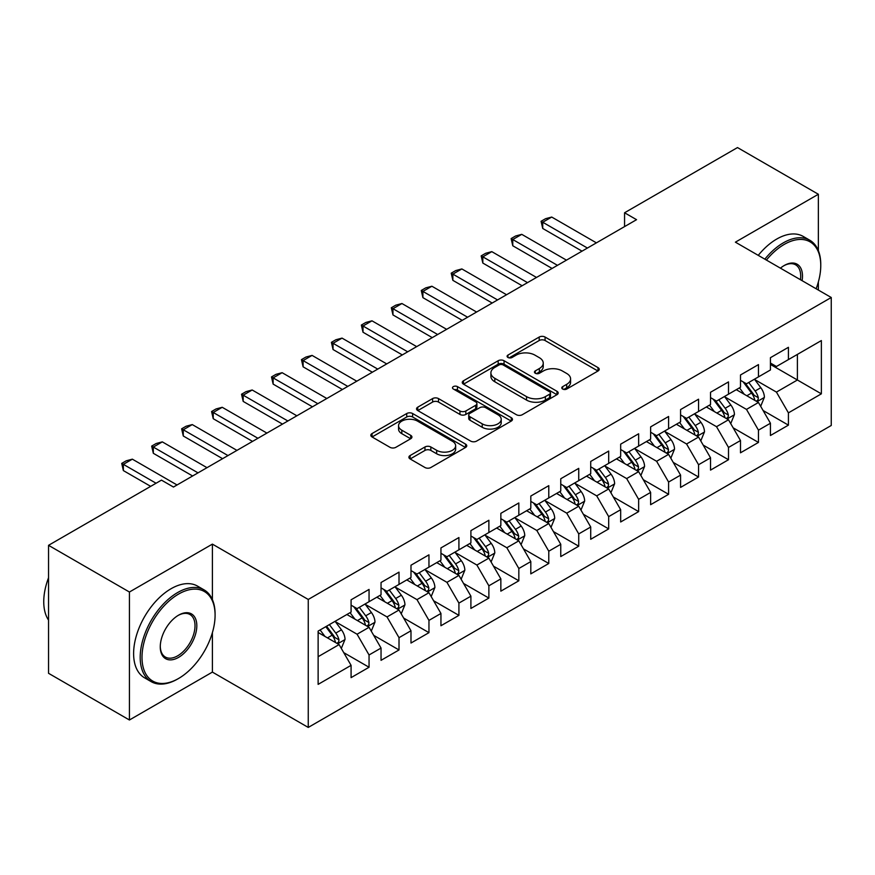 <?xml version="1.0" encoding="UTF-8"?>
<svg xmlns="http://www.w3.org/2000/svg" width="875" height="875" viewBox="0 0 875 875"><rect width="100%" height="100%" fill="white"/><g stroke="black" fill="none" stroke-linecap="round" stroke-linejoin="round"><path stroke-width="1.31" d="M562.647 389.036A2.909 1.684 0 0 0 566.759 389.036L597.997 371A4.156 2.395 0 0 0 599.222 369.305A4.156 2.395 0 0 0 597.997 367.609L545.081 337.05A4.156 2.395 0 0 0 539.197 337.05L507.959 355.086A2.909 1.684 0 0 0 507.106 356.278A2.909 1.684 0 0 0 507.959 357.47A2.909 1.684 0 0 0 512.072 357.47L516.119 355.13A13.311 7.678 0 0 1 534.931 355.13L539.339 357.678A13.311 7.678 0 0 1 543.244 363.114A13.311 7.678 0 0 1 539.339 368.539L535.303 370.88A2.909 1.684 0 0 0 534.45 372.061A2.909 1.684 0 0 0 535.303 373.253A2.909 1.684 0 0 0 539.416 373.253L543.462 370.923A13.311 7.678 0 0 1 562.275 370.923L566.683 373.461A13.311 7.678 0 0 1 570.587 378.897A13.311 7.678 0 0 1 566.683 384.333L562.647 386.662A2.909 1.684 0 0 0 561.794 387.855A2.909 1.684 0 0 0 562.647 389.036L562.647 386.662M410.123 455.536A4.156 2.395 0 0 0 408.898 457.242A4.156 2.395 0 0 0 410.123 458.938L424.966 467.512A4.156 2.395 0 0 0 430.85 467.512L465.544 447.475A4.156 2.395 0 0 0 466.758 445.78A4.156 2.395 0 0 0 465.544 444.084L412.617 413.525A4.156 2.395 0 0 0 406.744 413.525L372.039 433.562A4.156 2.395 0 0 0 370.825 435.258A4.156 2.395 0 0 0 372.039 436.953L389.977 447.311A4.156 2.395 0 0 0 395.861 447.311L410.703 438.736A4.156 2.395 0 0 0 411.928 437.041A4.156 2.395 0 0 0 410.703 435.334L401.811 430.205A11.123 6.42 0 0 1 398.552 425.666A11.123 6.42 0 0 1 405.42 419.727A11.123 6.42 0 0 1 417.539 421.127L452.386 441.241A11.123 6.42 0 0 1 455.645 445.78A11.123 6.42 0 0 1 448.777 451.708A11.123 6.42 0 0 1 436.658 450.319L430.85 446.972A4.156 2.395 0 0 0 424.966 446.972L410.123 455.536L410.123 458.938M212.395 599.605L212.395 544.119L129.423 592.025L48.541 545.322L161.47 480.123L173.458 487.047L636.552 219.68L624.564 212.767L624.564 226.603M212.395 544.119L308.252 599.463L831.25 297.5L831.25 425.48L308.252 727.431L308.252 599.463M818.366 250.633L818.366 194.261L735.394 242.167L831.25 297.5M818.366 194.261L737.494 147.569L624.564 212.767M516.414 414.717A4.156 2.395 0 0 0 522.288 414.717L556.981 394.68A4.156 2.395 0 0 0 558.206 392.984A4.156 2.395 0 0 0 556.981 391.289L504.055 360.73A4.156 2.395 0 0 0 498.181 360.73L463.488 380.767A4.156 2.395 0 0 0 462.262 382.463A4.156 2.395 0 0 0 463.488 384.158L516.414 414.717M454.508 389.67A2.909 1.684 0 0 1 457.461 390.075L457.461 386.619L511.262 417.681A4.156 2.395 0 0 1 512.477 419.387A4.156 2.395 0 0 1 511.262 421.083L476.569 441.109A4.156 2.395 0 0 1 470.684 441.109L417.769 410.561L417.769 407.159A4.156 2.395 0 0 0 416.544 408.855A4.156 2.395 0 0 0 417.769 410.561M417.769 407.159L432.611 398.584A4.156 2.395 0 0 1 438.495 398.584L459.955 410.977A4.156 2.395 0 0 0 465.839 410.977L475.683 405.289A4.156 2.395 0 0 0 476.908 403.594A4.156 2.395 0 0 0 475.683 401.898L453.338 388.992A2.909 1.684 0 0 1 452.484 387.811A2.909 1.684 0 0 1 454.289 386.258A2.909 1.684 0 0 1 457.461 386.619M770.438 364.438L797.398 380.002L797.398 354.397L821.363 340.572L788.419 359.592L788.419 347.309L770.438 357.689L770.438 369.972L758.461 376.884L758.461 364.602L740.491 374.981L740.491 387.264L728.503 394.177L728.503 381.905L710.533 392.273L710.533 404.556L698.556 411.469L698.556 399.197L680.575 409.566L680.575 421.848L668.598 428.761L668.598 416.489L650.628 426.869L650.628 439.141L638.641 446.064L638.641 433.781L620.67 444.161L620.67 456.433L608.694 463.356L608.694 451.073L590.713 461.453L590.713 473.736L578.736 480.648L578.736 468.366L560.766 478.745L560.766 491.028L548.778 497.941L548.778 485.658L530.808 496.037L530.808 508.32L518.831 515.233L518.831 502.961L500.85 513.33L500.85 525.612L488.873 532.525L488.873 520.253L470.903 530.633L470.903 542.905L458.916 549.828L458.916 537.545L440.945 547.925L440.945 560.197L428.958 567.12L428.958 554.837L410.988 565.217L410.988 577.489L399.011 584.413L399.011 572.13L381.041 582.509L381.041 594.792L369.053 601.705L369.053 589.422L351.083 599.802L351.083 612.084L318.128 631.105L318.128 684.37L351.083 665.35L339.095 644.591L318.128 632.494M821.363 340.572L821.363 393.837L788.419 412.858L776.431 392.098L754.72 379.564M763.109 410.517L788.419 425.141L788.419 412.858M788.419 425.141L770.438 435.509L770.438 423.237L758.461 430.15L746.484 409.402L724.762 396.856M733.152 427.82L758.461 442.433L758.461 430.15M758.461 442.433L740.491 452.802L740.491 440.53L728.503 447.442L716.527 426.694L694.805 414.148M703.194 445.112L728.503 459.725L728.503 447.442M728.503 459.725L710.533 470.105L710.533 457.822L698.556 464.734L686.569 443.986L664.858 431.452M673.236 462.405L698.556 477.017L698.556 464.734M698.556 477.017L680.575 487.397L680.575 475.114L668.598 482.038L656.611 461.278L634.9 448.744M643.289 479.697L668.598 494.309L668.598 482.038M668.598 494.309L650.628 504.689L650.628 492.406L638.641 499.33L626.664 478.57L604.942 466.036M613.331 496.989L638.641 511.602L638.641 499.33M638.641 511.602L620.67 521.981L620.67 509.698L608.694 516.622L596.706 495.863L574.995 483.328M583.373 514.281L608.694 528.905L608.694 516.622M608.694 528.905L590.713 539.273L590.713 527.002L578.736 533.914L566.748 513.166L545.038 500.62M553.427 531.584L578.736 546.197L578.736 533.914M578.736 546.197L560.766 556.566L560.766 544.294L548.778 551.206L536.802 530.458L515.08 517.913M523.469 548.877L548.778 563.489L548.778 551.206M548.778 563.489L530.808 573.869L530.808 561.586L518.831 568.498L506.844 547.75L485.122 535.216M493.511 566.169L518.831 580.781L518.831 568.498M518.831 580.781L500.85 591.161L500.85 578.878L488.873 585.802L476.886 565.042L455.175 552.508M463.564 583.461L488.873 598.073L488.873 585.802M488.873 598.073L470.903 608.453L470.903 596.17L458.916 603.094L446.939 582.334L425.217 569.8M433.606 600.753L458.916 615.366L458.916 603.094M458.916 615.366L440.945 625.745L440.945 613.462L428.958 620.386L416.981 599.627L395.259 587.092M403.648 618.045L428.958 632.658L428.958 620.386M428.958 632.658L410.988 643.037L410.988 630.766L399.011 637.678L387.023 616.93L365.312 604.384M373.702 635.348L399.011 649.961L399.011 637.678M399.011 649.961L381.041 660.33L381.041 648.058L369.053 654.97L357.077 634.222L335.355 621.677M343.744 652.641L369.053 667.253L369.053 654.97M369.053 667.253L351.083 677.633L351.083 665.35M351.083 605.161L357.077 608.628L369.053 601.705M318.128 656.698L339.095 644.591M381.041 587.869L387.023 591.325L399.011 584.413M357.077 634.222L369.053 627.298L346.883 614.502M381.041 648.058L369.053 627.298M410.988 570.577L416.981 574.033L428.958 567.12M387.023 616.93L399.011 610.006L376.841 597.209M410.988 630.766L399.011 610.006M440.945 553.284L446.939 556.741L458.916 549.828M416.981 599.627L428.958 592.714L406.798 579.917M440.945 613.462L428.958 592.714M470.903 535.992L476.886 539.448L488.873 532.525M446.939 582.334L458.916 575.422L436.745 562.625M470.903 596.17L458.916 575.422M500.85 518.7L506.844 522.156L518.831 515.233M476.886 565.042L488.873 558.13L466.703 545.333M500.85 578.878L488.873 558.13M530.808 501.397L536.802 504.864L548.778 497.941M506.844 547.75L518.831 540.827L496.661 528.03M530.808 561.586L518.831 540.827M560.766 484.105L566.748 487.561L578.736 480.648M536.802 530.458L548.778 523.534L526.619 510.737M560.766 544.294L548.778 523.534M590.713 466.812L596.706 470.269L608.694 463.356M566.748 513.166L578.736 506.242L556.566 493.445M590.713 527.002L578.736 506.242M620.67 449.52L626.664 452.977L638.641 446.064M596.706 495.863L608.694 488.95L586.523 476.153M620.67 509.698L608.694 488.95M650.628 432.228L656.611 435.684L668.598 428.761M626.664 478.57L638.641 471.658L616.481 458.861M650.628 492.406L638.641 471.658M680.575 414.936L686.569 418.392L698.556 411.469M656.611 461.278L668.598 454.366L646.428 441.569M680.575 475.114L668.598 454.366M710.533 397.633L716.527 401.1L728.503 394.177M686.569 443.986L698.556 437.062L676.386 424.266M710.533 457.822L698.556 437.062M740.491 380.341L746.484 383.797L758.461 376.884M716.527 426.694L728.503 419.77L706.344 406.973M740.491 440.53L728.503 419.77M770.438 363.048L776.431 366.505L788.419 359.592M746.484 409.402L758.461 402.478L736.291 389.681M770.438 423.237L758.461 402.478M48.541 545.322L48.541 673.302L129.423 719.994L212.395 672.098L308.252 727.431M129.423 592.025L129.423 719.994M818.366 290.062L818.366 281.925M776.431 392.098L797.398 380.002L821.363 393.837M212.395 672.098L212.395 632.658M563.806 389.452L566.683 387.789A13.311 7.678 0 0 0 570.587 382.353L570.587 378.897M543.244 363.114L543.244 366.57A13.311 7.678 0 0 1 539.339 372.006L536.462 373.669M597.942 371.033L545.081 340.517A4.156 2.395 0 0 0 539.197 340.517L509.119 357.875M556.927 394.712L504.055 364.197A4.156 2.395 0 0 0 498.181 364.197L463.542 384.191M549.631 394.177A2.909 1.684 0 0 0 550.484 392.984A2.909 1.684 0 0 0 549.631 391.803L503.18 364.973A2.909 1.684 0 0 0 499.056 364.973L494.802 367.434A13.311 7.678 0 0 0 490.897 372.87A13.311 7.678 0 0 0 494.802 378.306L526.553 396.637A13.311 7.678 0 0 0 545.366 396.637L549.631 394.177L549.631 397.633A2.909 1.684 0 0 0 550.484 396.441L550.484 392.984M490.897 372.87L490.897 376.327A13.311 7.678 0 0 0 494.802 381.763L494.802 378.306M549.631 397.633L545.366 400.094A13.311 7.678 0 0 1 526.553 400.094L494.802 381.763M417.823 410.583L432.611 402.052L432.611 398.584M476.908 403.594L476.908 407.05A4.156 2.395 0 0 1 475.683 408.756L465.839 414.444A4.156 2.395 0 0 1 459.955 414.444L438.495 402.052A4.156 2.395 0 0 0 432.611 402.052M457.461 390.075L511.208 421.116M482.223 423.839A11.123 6.42 0 0 0 494.353 425.228A11.123 6.42 0 0 0 501.222 419.3A11.123 6.42 0 0 0 497.962 414.761L485.68 407.673A4.156 2.395 0 0 0 479.806 407.673L469.952 413.361A4.156 2.395 0 0 0 468.738 415.056A4.156 2.395 0 0 0 469.952 416.752L482.223 423.839L482.223 427.295A11.123 6.42 0 0 0 494.353 428.684A11.123 6.42 0 0 0 501.222 422.756L501.222 419.3M468.738 415.056L468.738 418.512A4.156 2.395 0 0 0 469.952 420.208L469.952 416.752M482.223 427.295L469.952 420.208M455.645 445.78L455.645 449.236A11.123 6.42 0 0 1 448.777 455.175A11.123 6.42 0 0 1 436.658 453.775L430.85 450.428A4.156 2.395 0 0 0 424.966 450.428L410.178 458.97M398.552 425.666L398.552 429.122A11.123 6.42 0 0 0 401.811 433.661L401.811 430.205M410.648 438.769L401.811 433.661M465.489 447.508L412.617 416.981A4.156 2.395 0 0 0 406.744 416.981L372.094 436.986M760.681 406.317L764.389 397.261A11.222 6.486 -120 0 0 760.812 387.702L754.447 379.203M744.308 394.308L739.463 387.855M737.209 390.206L736.652 389.473M756.35 401.253L758.089 399.689L758.33 397.731A11.222 6.486 -120 0 0 755.114 390.983L748.748 382.484M745.117 383.02L752.981 393.509A5.72 3.303 60 0 1 754.02 395.248L758.33 397.731M743.148 381.883L751.527 393.061A11.222 6.486 60 0 1 754.731 399.809L754.961 400.466M587.42 248.041L542.73 222.239L542.73 228.463L541.078 221.287L545.573 218.695L551.72 217.055L596.411 242.856M582.028 251.158L542.73 228.463M551.72 217.055L542.73 222.239L541.078 221.287M730.723 423.609L734.431 414.553A11.222 6.486 -120 0 0 730.855 404.994L724.489 396.495M714.35 411.6L709.516 405.147M707.252 407.498L706.705 406.766M726.392 418.556L728.131 416.992L728.372 415.034A11.222 6.486 -120 0 0 725.167 408.275L718.802 399.787M715.17 400.312L723.023 410.802A5.72 3.303 60 0 1 724.062 412.541L728.372 415.034M713.191 399.175L721.569 410.353A11.222 6.486 60 0 1 724.784 417.102L725.003 417.758M700.766 440.913L704.484 431.845A11.222 6.486 -120 0 0 700.897 422.286L694.531 413.787M684.392 428.892L679.558 422.439M677.294 424.802L676.747 424.058M696.434 435.848L698.173 434.284L698.425 432.327A11.222 6.486 -120 0 0 695.209 425.567L688.844 417.08M685.212 417.605L693.077 428.094A5.72 3.303 60 0 1 694.116 429.833L698.425 432.327M683.233 416.467L691.611 427.645A11.222 6.486 60 0 1 694.827 434.394L695.056 435.05M557.462 265.333L512.772 239.531L512.772 245.766L511.131 238.58L515.616 235.987L521.763 234.347L566.453 260.148M552.07 268.45L512.772 245.766M521.763 234.347L512.772 239.531L511.131 238.58M527.516 282.636L482.825 256.834L482.825 263.058L481.173 255.883L485.669 253.28L491.805 251.639L536.495 277.441M522.123 285.742L482.825 263.058M491.805 251.639L482.825 256.834L481.173 255.883M816.123 288.772A51.68 29.838 120 0 0 820.761 265.508A51.68 29.838 120 0 0 784.219 244.409A51.68 29.838 120 0 0 766.402 260.061M764.837 259.164A52.948 30.57 -60 0 1 783.322 242.856A52.948 30.57 -60 0 1 809.802 240.231A52.948 30.57 -60 0 1 820.761 264.469L820.761 265.508M780.423 268.166A25.845 14.919 -60 0 1 784.219 265.508L784.219 265.508A25.845 14.919 -60 0 1 802.091 280.667M800.428 279.716A24.566 14.186 120 0 0 795.605 264.808A24.566 14.186 120 0 0 783.77 265.781M758.253 255.358A52.948 30.57 -60 0 1 776.737 239.05A52.948 30.57 -60 0 1 803.206 236.425L809.802 240.231M178.544 594.092A51.68 29.838 120 0 0 142.002 657.398A51.68 29.838 120 0 0 178.544 678.497L177.647 679.011A52.948 30.57 -60 0 1 151.167 681.636A52.948 30.57 -60 0 1 143.052 639.198A52.948 30.57 -60 0 1 177.647 592.539A52.948 30.57 -60 0 1 204.127 589.914A52.948 30.57 -60 0 1 215.086 614.163L215.086 615.191A51.68 29.838 120 0 0 178.544 594.092M178.544 615.191L178.544 615.191A25.845 14.919 -60 0 1 196.82 625.745A25.845 14.919 -60 0 1 178.544 657.398A25.845 14.919 -60 0 1 160.267 646.844A25.845 14.919 -60 0 1 178.544 615.191L178.544 615.191M160.278 646.319A24.566 14.186 120 0 0 165.364 657.048A24.566 14.186 120 0 0 177.647 655.834A24.566 14.186 120 0 0 193.692 634.189A24.566 14.186 120 0 0 189.93 614.502A24.566 14.186 120 0 0 178.084 615.464M48.541 620.102A52.948 30.57 -60 0 1 48.541 577.773M151.167 681.636L144.583 677.83A52.948 30.57 -60 0 1 136.467 635.392A52.948 30.57 -60 0 1 171.052 588.733A52.948 30.57 -60 0 1 197.531 586.108L204.127 589.914M177.647 679.011L178.544 678.497A51.68 29.838 120 0 0 215.086 615.191M670.819 458.205L674.527 449.137A11.222 6.486 -120 0 0 670.95 439.578L664.584 431.08M654.445 446.184L649.6 439.731M647.347 442.094L646.789 441.361M666.488 453.141L668.227 451.577L668.467 449.619A11.222 6.486 -120 0 0 665.252 442.87L658.886 434.372M655.255 434.897L663.119 445.397A5.72 3.303 60 0 1 664.158 447.125L668.467 449.619M653.286 433.759L661.664 444.938A11.222 6.486 60 0 1 664.869 451.697L665.098 452.342M640.861 475.497L644.569 466.43A11.222 6.486 -120 0 0 640.992 456.87L634.627 448.383M624.488 463.488L619.653 457.023M617.389 459.386L616.842 458.653M636.53 470.433L638.269 468.869L638.509 466.911A11.222 6.486 -120 0 0 635.305 460.163L628.939 451.664M625.308 452.189L633.161 462.689A5.72 3.303 60 0 1 634.2 464.417L638.509 466.911M623.328 451.052L631.706 462.23A11.222 6.486 60 0 1 634.922 468.989L635.141 469.634M497.558 299.928L452.867 274.127L452.867 280.35L451.216 273.175L455.711 270.583L461.858 268.931L506.548 294.733M492.166 303.034L452.867 280.35M461.858 268.931L452.867 274.127L451.216 273.175M467.6 317.22L422.909 291.419L422.909 297.642L421.269 290.467L425.753 287.875L431.9 286.234L476.591 312.036M462.208 320.337L422.909 297.642M431.9 286.234L422.909 291.419L421.269 290.467M610.903 492.789L614.622 483.722A11.222 6.486 -120 0 0 611.034 474.162L604.669 465.675M594.53 480.78L589.695 474.316M587.431 476.678L586.884 475.945M606.572 487.725L608.311 486.161L608.562 484.203A11.222 6.486 -120 0 0 605.347 477.455L598.981 468.956M595.35 469.492L603.214 479.981A5.72 3.303 60 0 1 604.253 481.72L608.562 484.203M593.37 468.344L601.748 479.533A11.222 6.486 60 0 1 604.964 486.281L605.194 486.927M437.653 334.512L392.962 308.711L392.962 314.934L391.311 307.759L395.806 305.167L401.942 303.527L446.633 329.328M432.261 337.63L392.962 314.934M401.942 303.527L392.962 308.711L391.311 307.759M580.956 510.081L584.664 501.025A11.222 6.486 -120 0 0 581.087 491.466L574.722 482.967M564.583 498.072L559.737 491.619M557.484 493.97L556.927 493.237M576.614 505.017L578.353 503.453L578.605 501.495A11.222 6.486 -120 0 0 575.389 494.747L569.023 486.248M565.392 486.784L573.256 497.273A5.72 3.303 60 0 1 574.295 499.012L578.605 501.495M563.423 485.647L571.802 496.825A11.222 6.486 60 0 1 575.006 503.573L575.236 504.219M407.695 351.805L363.005 326.003L363.005 332.227L361.353 325.052L365.848 322.459L371.984 320.819L416.686 346.62M402.303 354.922L363.005 332.227M371.984 320.819L363.005 326.003L361.353 325.052M550.998 527.373L554.706 518.317A11.222 6.486 -120 0 0 551.13 508.758L544.764 500.259M534.625 515.364L529.791 508.911M527.527 511.262L526.98 510.53M546.667 522.32L548.406 520.756L548.647 518.798A11.222 6.486 -120 0 0 545.431 512.039L539.077 503.552M535.445 504.077L543.298 514.566A5.72 3.303 60 0 1 544.337 516.305L548.647 518.798M533.466 502.939L541.844 514.117A11.222 6.486 60 0 1 545.059 520.866L545.278 521.522M377.738 369.097L333.047 343.295L333.047 349.53L331.406 342.344L335.891 339.752L342.038 338.111L386.728 363.913M372.345 372.214L333.047 349.53M342.038 338.111L333.047 343.295L331.406 342.344M521.041 544.677L524.759 535.609A11.222 6.486 -120 0 0 521.172 526.05L514.806 517.552M504.667 532.656L499.833 526.203M497.569 528.566L497.022 527.822M516.709 539.613L518.448 538.048L518.7 536.091A11.222 6.486 -120 0 0 515.484 529.331L509.119 520.844M505.488 521.369L513.341 531.858A5.72 3.303 60 0 1 514.38 533.597L518.7 536.091M503.508 520.231L511.886 531.409A11.222 6.486 60 0 1 515.102 538.158L515.331 538.814M347.791 386.4L303.1 360.598L303.1 366.822L301.448 359.647L305.944 357.044L312.08 355.403L356.77 381.205M342.398 389.506L303.1 366.822M312.08 355.403L303.1 360.598L301.448 359.647M491.094 561.969L494.802 552.902A11.222 6.486 -120 0 0 491.214 543.342L484.859 534.844M474.72 549.948L469.875 543.495M467.622 545.858L467.064 545.114M486.752 556.905L488.491 555.341L488.742 553.383A11.222 6.486 -120 0 0 485.527 546.634L479.161 538.136M475.53 538.661L483.394 549.15A5.72 3.303 60 0 1 484.433 550.889L488.742 553.383M473.561 537.523L481.928 548.702A11.222 6.486 60 0 1 485.144 555.461L485.373 556.106M317.833 403.692L273.142 377.891L273.142 384.114L271.491 376.939L275.986 374.347L282.122 372.695L326.823 398.497M312.441 406.798L273.142 384.114M282.122 372.695L273.142 377.891L271.491 376.939M461.136 579.261L464.844 570.194A11.222 6.486 -120 0 0 461.267 560.634L454.902 552.147M444.762 567.252L439.928 560.788M437.664 563.15L437.117 562.417M456.805 574.197L458.544 572.633L458.784 570.675A11.222 6.486 -120 0 0 455.569 563.927L449.214 555.428M445.583 555.953L453.436 566.453A5.72 3.303 60 0 1 454.475 568.181L458.784 570.675M443.603 554.816L451.981 565.994A11.222 6.486 60 0 1 455.197 572.753L455.416 573.398M287.875 420.984L243.184 395.183L243.184 401.406L241.544 394.231L246.028 391.639L252.175 389.988L296.866 415.8M282.483 424.102L243.184 401.406M252.175 389.988L243.184 395.183L241.544 394.231M431.178 596.553L434.897 587.486A11.222 6.486 -120 0 0 431.309 577.927L424.944 569.439M414.805 584.544L409.97 578.08M407.706 580.442L407.159 579.709M426.847 591.489L428.586 589.925L428.837 587.967A11.222 6.486 -120 0 0 425.622 581.219L419.256 572.72M415.625 573.256L423.478 583.745A5.72 3.303 60 0 1 424.517 585.484L428.837 587.967M413.645 572.108L422.023 583.297A11.222 6.486 60 0 1 425.239 590.045L425.469 590.691M257.928 438.277L213.227 412.475L213.227 418.698L211.586 411.523L216.081 408.931L222.217 407.291L266.908 433.092M252.536 441.394L213.227 418.698M222.217 407.291L213.227 412.475L211.586 411.523M401.22 613.845L404.939 604.789A11.222 6.486 -120 0 0 401.352 595.23L394.997 586.731M384.858 601.836L380.012 595.383M377.748 597.734L377.202 597.002M396.889 608.781L398.628 607.217L398.88 605.259A11.222 6.486 -120 0 0 395.664 598.511L389.298 590.013M385.667 590.548L393.531 601.038A5.72 3.303 60 0 1 394.57 602.777L398.88 605.259M383.698 589.411L392.066 600.589A11.222 6.486 60 0 1 395.281 607.337L395.511 607.983M227.97 455.569L183.28 429.767L183.28 435.991L181.628 428.816L186.123 426.223L192.259 424.583L236.95 450.384M222.578 458.686L183.28 435.991M192.259 424.583L183.28 429.767L181.628 428.816M371.273 631.137L374.981 622.081A11.222 6.486 -120 0 0 371.405 612.522L365.039 604.023M354.9 619.128L350.066 612.675M347.802 615.027L347.244 614.294M366.942 626.084L368.681 624.52L368.922 622.552A11.222 6.486 -120 0 0 365.706 615.803L359.352 607.316M355.72 607.841L363.573 618.33A5.72 3.303 60 0 1 364.613 620.069L368.922 622.552M353.741 606.703L362.119 617.881A11.222 6.486 60 0 1 365.334 624.63L365.553 625.286M198.012 472.861L153.322 447.059L153.322 453.294L151.67 446.108L156.166 443.516L162.312 441.875L207.003 467.677M192.62 475.978L153.322 453.294M162.312 441.875L153.322 447.059L151.67 446.108M341.316 648.441L345.034 639.373A11.222 6.486 -120 0 0 341.447 629.814L335.081 621.316M324.942 636.42L320.108 629.967M336.984 643.377L338.723 641.812L338.964 639.855A11.222 6.486 -120 0 0 335.759 633.095L329.394 624.608M326.583 626.227L333.616 635.622A5.72 3.303 60 0 1 334.655 637.361L338.964 639.855M325.795 626.675L332.161 635.173A11.222 6.486 60 0 1 335.377 641.922L335.606 642.578M156.078 483.241L123.364 464.352L123.364 470.586L121.723 463.411L126.219 460.808L132.355 459.167L177.045 484.969M150.686 486.358L123.364 470.586M132.355 459.167L123.364 464.352L121.723 463.411M566.683 387.789L566.683 384.333M535.303 373.253L535.303 370.88M539.339 372.006L539.339 368.539M507.959 357.47L507.959 355.086M539.197 340.517L539.197 337.05M545.081 340.517L545.081 337.05M597.997 371L597.997 367.609M463.488 384.158L463.488 380.767M498.181 364.197L498.181 360.73M504.055 364.197L504.055 360.73M556.981 394.68L556.981 391.289M526.553 400.094L526.553 396.637M545.366 400.094L545.366 396.637M438.495 402.052L438.495 398.584M459.955 414.444L459.955 410.977M465.839 414.444L465.839 410.977M475.683 408.756L475.683 405.289M511.262 421.083L511.262 417.681M424.966 450.428L424.966 446.972M430.85 450.428L430.85 446.972M436.658 453.775L436.658 450.319M410.703 438.736L410.703 435.334M372.039 436.953L372.039 433.562M406.744 416.981L406.744 413.525M412.617 416.981L412.617 413.525M465.544 447.475L465.544 444.084M757.05 401.669L764.312 397.469M755.114 390.983L760.812 387.702M746.834 395.762L751.527 393.061M727.103 418.961L734.366 414.772M725.167 408.275L730.855 404.994M716.877 413.066L721.569 410.353M697.145 436.253L704.408 432.064M695.209 425.567L700.897 422.286M686.919 430.358L691.611 427.645M667.188 453.545L674.45 449.356M665.252 442.87L670.95 439.578M656.972 447.65L661.664 444.938M637.241 470.848L644.503 466.648M635.305 460.163L640.992 456.87M627.014 464.942L631.706 462.23M607.283 488.141L614.545 483.941M605.347 477.455L611.034 474.162M597.056 482.234L601.748 479.533M577.325 505.433L584.587 501.233M575.389 494.747L581.087 491.466M567.109 499.527L571.802 496.825M547.378 522.725L554.641 518.536M545.431 512.039L551.13 508.758M537.152 516.819L541.844 514.117M517.42 540.017L524.683 535.828M515.484 529.331L521.172 526.05M507.194 534.122L511.886 531.409M487.463 557.309L494.725 553.12M485.527 546.634L491.214 543.342M477.247 551.414L481.928 548.702M457.505 574.602L464.778 570.413M455.569 563.927L461.267 560.634M447.289 568.706L451.981 565.994M427.558 591.905L434.82 587.705M425.622 581.219L431.309 577.927M417.331 585.998L422.023 583.297M397.6 609.197L404.863 604.997M395.664 598.511L401.352 595.23M387.384 603.291L392.066 600.589M367.642 626.489L374.916 622.3M365.706 615.803L371.405 612.522M357.427 620.583L362.119 617.881M337.695 643.781L344.958 639.592M335.759 633.095L341.447 629.814M327.469 637.886L332.161 635.173"/></g></svg>

